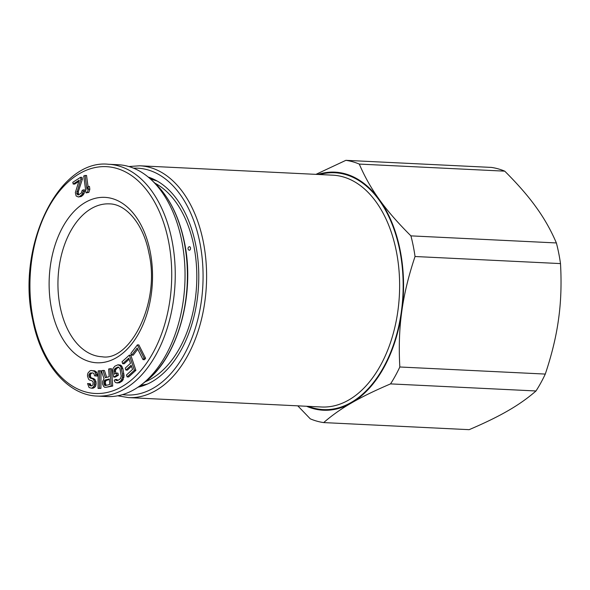 <?xml version="1.0" encoding="UTF-8"?>
<svg xmlns="http://www.w3.org/2000/svg" width="590" height="590" viewBox="0 0 590 590"><rect width="100%" height="100%" fill="white"/><g stroke="black" fill="none" stroke-linecap="round" stroke-linejoin="round"><path stroke-width="0.89" d="M189.021 250.153A1.777 1.106 -87.2 0 0 190.172 249.695A1.777 1.106 -87.2 0 0 190.474 247.852A1.777 1.106 -87.2 0 0 189.184 246.753A1.881 1.881 0 0 0 189.021 250.153M154.956 183.18A103.501 64.517 92.8 0 1 196.794 279.535A103.501 64.517 92.8 0 1 151.578 378.669A103.501 64.517 92.8 0 1 145.288 381.76M108.427 164.263L118.229 164.735A116.046 72.334 92.8 0 1 151.18 179.67A116.046 72.334 92.8 0 1 181.713 240.624A116.046 72.334 92.8 0 1 141.187 384.894A116.046 72.334 92.8 0 1 106.945 396.554L97.144 396.074A116.046 72.334 -87.2 0 0 171.919 240.145A116.046 72.334 -87.2 0 0 108.427 164.263C58.263 158.799 16.078 246.981 32.686 319.817C41.005 363.433 67.518 395.175 97.144 396.074M143.023 359.635L144.491 359.701L145.575 358.278L138.857 344.929L137.389 344.855L130.884 353.403L131.747 355.106L137.16 347.989L143.023 359.635L144.108 358.204L137.389 344.855M131.747 355.106L133.215 355.18L137.772 349.192M122.691 363.698L128.768 358.16L130.493 363.315L125.235 368.116L125.884 370.048L131.142 365.247L132.551 369.436L126.474 374.982L127.123 376.914L134.417 370.262L129.328 355.114L122.041 361.766L122.691 363.698L124.158 363.772L129.129 359.236M127.123 376.914L128.598 376.988L135.884 370.336L130.803 355.187L129.328 355.114M125.884 370.048L127.352 370.122L131.511 366.331M116.953 382.947L119.586 382.748L122.573 380.661L124.07 375.904L122.912 368.757L121.636 365.97L120.493 365.062L118.007 364.782L114.888 366.169L113.125 368.344L112.528 370.247L113.612 377.04L116.886 375.181L116.473 373.072L114.512 374.193L113.973 370.203L115.293 368.278L118.207 367.017L119.637 368.153L120.131 369.429L121.223 376.228L120.471 378.603L117.705 380.572L117.012 379.532L115.544 379.459L114.231 380.203L114.792 381.833L115.942 382.74L118.111 382.681L121.105 380.587L122.44 377.489L122.477 373.957L120.884 367.054L120.168 365.896L118.007 364.782M115.824 373.448L115.441 370.277L116.768 368.352L118.73 367.231L117.263 367.164M113.612 377.04L115.087 377.113L118.361 375.247L117.948 373.146L116.473 373.072M105.787 387.357L112.705 386.037L111.481 368.706L108.648 368.986L109.194 376.722L105.337 377.711L102.97 370.432L101.384 370.837L104.024 378.795L102.594 381.42L102.549 384.053L103.641 386.406L104.622 387.276L105.787 387.357L111.237 385.963L110.013 368.632M106.672 377.371L104.445 370.505L102.97 370.432M98.073 388.404L100.912 388.39L101.008 370.852L99.54 370.778L98.169 370.867L98.073 388.404L99.445 388.316L99.54 370.778M91.708 385.845L90.941 385.373L90.381 383.795L87.556 383.552L89.068 387.505L91.303 388.168L92.239 387.91L94.23 385.912L94.592 381.45L92.955 378.979L89.842 377.829L88.854 375.823L88.942 374.702L90.226 372.991L92.977 372.969L93.854 373.455L94.584 375.808L95.941 375.978L95.3 372.511L94.26 371.25L91.339 370.498L90.174 370.727L88.183 372.725L87.615 374.156L87.468 376.014L88.589 379.171L89.437 380.034L91.9 380.727L93.168 382.018L92.932 384.997L91.487 385.934L90.123 385.757L88.913 383.721L87.556 383.552M95.941 375.978L97.409 376.051L96.775 372.585L95.728 371.324L91.339 370.498M91.303 388.168L92.778 388.242L94.68 387.357L95.705 385.985L96.17 383.035L95.27 379.916L93.545 378.559L91.31 377.895L90.69 377.069L90.418 374.775L90.956 373.713L92.342 372.88M88.013 186.344L86.523 175.429L83.714 175.923L86.029 192.878L87.372 192.318L88.367 189.228L87.969 186.337L86.973 189.427L85.056 175.355M86.029 192.878L88.839 192.392L89.835 189.294L89.444 186.411L87.969 186.337M77.563 194.678L79.038 194.744L78.367 193.985L78.33 191.639L82.401 179.117L82.01 177.384L80.542 177.317L72.791 182.31L73.182 184.043L79.208 180.149L75.35 192.539L76.139 195.991L78.33 196.957L79.694 196.47L81.988 194.597L83.242 191.411L83.146 189.892L82.069 190.585L81.383 193.004L78.367 194.951L77.563 194.678L76.744 193.225L80.933 179.043L80.542 177.317M78.33 196.957L81.169 196.536L83.456 194.663L84.709 191.484L84.613 189.958L83.146 189.892M73.182 184.043L74.65 184.109L78.78 181.447M106.141 385.388L105.3 382.674L105.853 380.653L109.386 379.377M145.575 358.278L144.108 358.204M117.705 380.572L115.965 380.388L115.544 379.459M105.042 380.041L109.357 378.935L109.747 384.466L105.433 385.572L104.216 384.754L103.98 381.435L105.042 380.041L106.51 380.115M135.884 370.336L134.417 370.262M120.493 365.062L119.018 364.989M121.636 365.97L120.168 365.896M122.351 367.128L120.884 367.054M122.912 368.757L121.444 368.684M123.944 374.023L122.477 373.957M124.07 375.904L122.602 375.837M123.907 377.563L122.44 377.489M123.31 379.459L121.842 379.392M122.573 380.661L121.105 380.587M121.547 381.634L120.08 381.56M119.586 382.748L118.111 382.681M117.44 380.462L115.965 380.388M116.768 368.352L115.293 368.278M115.965 369.2L114.49 369.126M115.441 370.277L113.973 370.203M115.434 371.449L113.959 371.383M118.361 375.247L116.886 375.181M112.705 386.037L111.237 385.963M105.853 380.653L104.386 380.587M105.448 381.509L103.98 381.435M105.3 382.674L103.833 382.6M105.381 383.78L103.914 383.707M105.684 384.827L104.216 384.754M105.957 385.44L104.725 385.373M100.912 388.39L99.445 388.316M90.381 383.795L88.913 383.721M90.55 384.569L89.083 384.496M90.941 385.373L89.474 385.3M91.59 385.83L90.123 385.757M94.621 370.8L93.154 370.734M95.728 371.324L94.26 371.25M96.775 372.585L95.3 372.511M97.306 374.532L95.831 374.458M91.693 373.057L90.226 372.991M90.956 373.713L89.488 373.647M90.418 374.775L88.942 374.702M90.329 375.889L88.854 375.823M90.69 377.069L89.223 376.995M91.31 377.895L89.842 377.829M92.188 378.389L90.72 378.315M93.545 378.559L92.077 378.492M94.422 379.053L92.955 378.979M95.27 379.916L93.803 379.842M96.059 381.516L94.592 381.45M96.17 383.035L94.695 382.962M96.052 384.525L94.577 384.451M95.705 385.985L94.23 385.912M94.68 387.357L93.205 387.283M93.714 387.984L92.239 387.91M89.835 189.294L88.367 189.228M88.839 192.392L87.372 192.318M82.401 179.117L80.933 179.043M78.33 191.639L76.862 191.566M78.212 193.299L76.744 193.225M78.367 193.985L76.899 193.918M84.709 191.484L83.242 191.411M84.164 193.417L82.696 193.35M83.456 194.663L81.988 194.597M82.032 195.983L80.557 195.91M81.169 196.536L79.694 196.47M323.696 422.588C331.838 415.456 341.094 408.914 351.463 402.963C361.677 397.004 374.702 390.646 390.543 383.891A131.725 82.113 92.8 0 0 399.828 366.995C398.715 346.994 399.364 328.483 401.783 311.476C404.047 294.462 408.464 276.142 415.043 256.51A131.725 82.113 92.8 0 0 413.258 246.03A131.725 82.113 92.8 0 0 410.92 235.867L556.377 242.947A131.725 82.113 92.8 0 1 558.715 253.11A131.725 82.113 92.8 0 1 560.5 263.59C561.621 283.591 560.972 302.102 558.553 319.109C556.282 336.123 551.864 354.45 545.285 374.075A131.725 82.113 92.8 0 1 536 390.971C527.851 398.095 518.603 404.637 508.233 410.596C498.012 416.555 484.987 422.912 469.153 429.668L323.696 422.588A131.725 82.113 92.8 0 1 310.281 418.841L297.788 405.839M137.994 387.188A106.635 66.471 -87.2 0 0 144.181 385.381A106.635 66.471 -87.2 0 0 152.168 381.612A106.635 66.471 -87.2 0 0 198.771 278.251A106.635 66.471 -87.2 0 0 154.204 179.471A106.635 66.471 -87.2 0 0 148.223 177.074M410.92 235.867C397.808 222.806 387.32 210.748 379.444 199.7C371.42 188.645 364.701 176.771 359.288 164.079L504.745 171.159A131.725 82.113 92.8 0 0 491.33 167.413L345.873 160.333A131.725 82.113 92.8 0 1 359.288 164.079M306.571 406.267A119.18 74.296 -87.2 0 0 351.463 402.963A119.18 74.296 -87.2 0 0 401.783 311.476A119.18 74.296 -87.2 0 0 400.123 250.079A119.18 74.296 -87.2 0 0 379.444 199.7A119.18 74.296 -87.2 0 0 317.855 174.456M415.043 256.51L560.5 263.59M556.377 242.947C550.964 230.262 544.238 218.389 536.214 207.333C528.338 196.278 517.85 184.22 504.745 171.159M390.543 383.891L536 390.971M399.828 366.995L545.285 374.075M345.873 160.333L315.945 174.36M144.793 382.143C177.73 358.255 195.585 294.322 184.441 242.291C179.146 216.619 169.168 196.78 154.499 182.753A112.742 70.276 92.8 0 1 184.169 241.981A112.742 70.276 92.8 0 1 144.793 382.143L141.187 384.894M102.004 356.751A76.53 47.702 92.8 0 1 60.136 306.704A76.53 47.702 92.8 0 1 109.445 203.875C125.604 203.919 143.274 223.344 148.901 252.985C160.723 302.788 129.911 361.825 102.004 356.751M150.155 251.517A82.799 51.61 92.8 0 1 116.341 357.732A82.799 51.61 92.8 0 1 51.5 308.629A82.799 51.61 92.8 0 1 85.307 202.414A82.799 51.61 92.8 0 1 150.155 251.517M168.467 240.919A113.538 70.77 92.8 0 1 122.108 386.553A113.538 70.77 92.8 0 1 33.188 319.227A113.538 70.77 92.8 0 1 79.547 173.593A113.538 70.77 92.8 0 1 168.467 240.919M157.073 180.983A104.054 64.863 -87.2 0 0 150.325 178.888M133.591 168.187A113.538 70.77 92.8 0 1 199.818 242.446A113.538 70.77 92.8 0 1 122.573 394.614M139.786 165.79A116.046 72.334 92.8 0 1 203.27 241.671A116.046 72.334 92.8 0 1 128.502 397.601L321.521 406.997A116.046 72.334 92.8 0 0 396.296 251.067A116.046 72.334 92.8 0 0 396.111 250.167A116.046 72.334 92.8 0 0 332.804 175.178L139.786 165.79L128.856 166.535M319.662 174.544A118.553 73.898 92.8 0 1 399.563 249.378A118.553 73.898 92.8 0 1 399.755 250.3A118.553 73.898 92.8 0 1 382.018 369.959A118.553 73.898 92.8 0 1 308.378 406.355M140.265 385.587A104.054 64.863 -87.2 0 0 147.183 384.164M154.499 182.753L151.18 179.67M157.117 181.005L150.45 178.999M117.698 395.801L128.502 397.601M140.398 385.484L147.227 384.142"/></g></svg>
